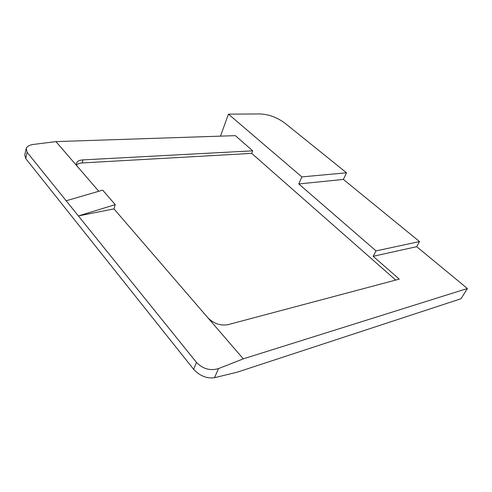 <?xml version="1.0" encoding="UTF-8"?>
<svg xmlns="http://www.w3.org/2000/svg" width="492" height="492" viewBox="0 0 492 492"><rect width="100%" height="100%" fill="white"/><g stroke="black" fill="none" stroke-linecap="round" stroke-linejoin="round"><path stroke-width="0.74" d="M115.239 204.623L78.4 215.933L113.972 208.891L115.239 204.623L102.644 190.133L66.174 200.773L196.505 362.45C202.821 368.932 210.152 370.986 218.497 368.613L214.512 377.702L237.193 372.186L460.998 298.749L467.4 288.509L243.3 358.853L218.497 368.613M196.505 362.45L193.645 369.326L25.725 158.553L24.778 154.998L25.996 149.34M66.174 200.773L27.078 152.274L26.199 148.381C27.134 146.296 29.569 144.98 33.493 144.42L55.94 141.61L235.336 135.644L252.691 150.835L251.701 153.369L395.716 280.071M193.645 369.326C199.85 375.962 206.806 378.754 214.512 377.702M243.3 358.853L113.972 208.891M98.769 191.265L55.94 141.61M77.828 166.985C76.567 165.49 76.174 164.119 76.635 162.864C77.441 161.105 79.544 160.115 82.957 159.888L252.691 150.835M207.925 317.838C213.799 323.625 220.428 325.913 227.814 324.708L399.258 279.13L373.182 256.307L376.042 250.889L298.779 183.947L301.867 176.905L228.436 114.15L220.477 136.136M301.867 176.905L346.516 172.79L343.385 179.426L419.528 241.584L416.669 246.689L467.4 288.509M416.669 246.689L373.182 256.307M76.586 164.845C77.748 163.738 79.606 163.104 82.158 162.944L251.701 153.369M419.528 241.584L376.042 250.889M343.385 179.426L298.779 183.947M228.436 114.15L260.293 113.947C268.927 114.421 277.058 117.434 284.696 122.982L346.516 172.79M27.078 152.274L25.725 158.553M82.957 159.888L82.158 162.944M76.635 162.864L76.469 163.522"/></g></svg>
